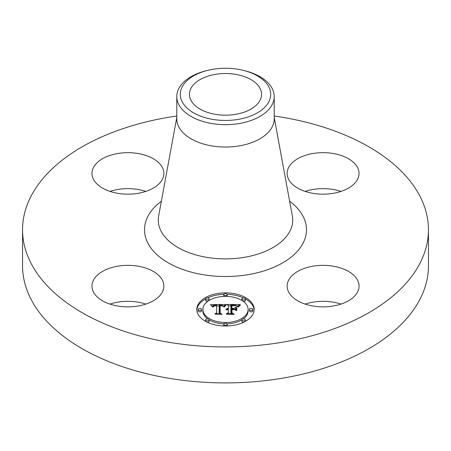 <?xml version="1.0" encoding="UTF-8"?>
<svg xmlns="http://www.w3.org/2000/svg" width="451" height="451" viewBox="0 0 451 451"><rect width="100%" height="100%" fill="white"/><g stroke="black" fill="none" stroke-linecap="round" stroke-linejoin="round"><path stroke-width="0.68" d="M162.411 280.251A35.95 20.757 180 0 1 163.865 286.097A35.95 20.757 180 0 1 133.028 306.641A35.95 20.757 180 0 1 93.419 291.944A35.95 20.757 180 0 1 91.965 286.097A35.95 20.757 180 0 1 122.802 265.554A35.95 20.757 180 0 1 162.411 280.251M109.988 304.087A35.95 20.757 180 0 1 145.842 304.087M274.208 116.008A202.95 117.17 180 0 1 428.45 229.756L428.45 265.74A202.95 117.17 180 0 1 282.636 378.175A202.95 117.17 180 0 1 22.55 265.74L22.55 229.756A202.95 117.17 180 0 1 168.364 117.328A202.95 117.17 180 0 1 176.792 116.008M109.988 191.41A35.95 20.757 180 0 1 117.796 189.482A35.95 20.757 180 0 1 145.842 191.41M305.158 191.41A35.95 20.757 180 0 1 341.012 191.41M305.158 304.087A35.95 20.757 180 0 1 312.966 302.164A35.95 20.757 180 0 1 341.012 304.087M428.45 229.756A202.95 117.17 180 0 1 282.636 342.191A202.95 117.17 180 0 1 22.55 229.756M215.347 74.37A36.069 20.825 180 0 1 261.569 94.349A36.069 20.825 180 0 1 235.653 114.329A36.069 20.825 180 0 1 189.431 94.349A36.069 20.825 180 0 1 215.347 74.37M268.869 101.695A45.201 26.096 0 0 0 243.055 70.305A45.201 26.096 0 0 0 207.945 70.305A45.201 26.096 0 0 0 182.131 87.004A45.201 26.096 0 0 0 212.776 119.391A45.201 26.096 0 0 0 268.869 101.695M243.055 70.305L244.414 70.632A48.708 28.12 0 0 1 274.208 96.548A48.708 28.12 0 0 1 272.241 104.469A48.708 28.12 180 0 1 239.216 123.535A48.708 28.12 0 0 1 176.792 96.548A48.708 28.12 0 0 1 178.759 88.633A48.708 28.12 180 0 1 206.586 70.632L207.945 70.305M274.208 96.548L274.208 118.917A48.708 28.12 180 0 1 239.216 145.899A48.708 28.12 180 0 1 176.792 118.917L176.792 96.548M312.966 266.18A35.95 20.757 180 0 1 359.035 286.097A35.95 20.757 180 0 1 333.204 306.015A35.95 20.757 180 0 1 287.135 286.097A35.95 20.757 180 0 1 312.966 266.18M288.589 179.261A35.95 20.757 180 0 1 287.135 173.415A35.95 20.757 180 0 1 317.972 152.872A35.95 20.757 180 0 1 357.581 167.575A35.95 20.757 180 0 1 359.035 173.415A35.95 20.757 180 0 1 328.198 193.964A35.95 20.757 180 0 1 288.589 179.261M138.034 193.332A35.95 20.757 180 0 1 91.965 173.415A35.95 20.757 180 0 1 117.796 153.503A35.95 20.757 180 0 1 163.865 173.415A35.95 20.757 180 0 1 138.034 193.332M196.799 309.437A28.701 16.574 180 0 1 225.5 292.862A28.701 16.574 180 0 1 254.201 309.437A28.701 16.574 180 0 1 225.5 326.005A28.701 16.574 180 0 1 196.799 309.437M254.178 310.147A28.701 16.574 0 0 0 245.378 298.9M243.523 297.959A28.701 16.574 0 0 0 227.157 294.311M223.843 294.311A28.701 16.574 0 0 0 207.477 297.959M205.622 298.9A28.701 16.574 0 0 0 196.822 310.147M202.888 309.437A22.612 13.056 180 0 1 225.5 296.38A22.612 13.056 180 0 1 248.112 309.437A22.612 13.056 180 0 1 225.5 322.493A22.612 13.056 180 0 1 202.888 309.437L202.888 310.857A22.612 13.056 0 0 0 207.725 318.93M209.089 319.838A22.612 13.056 0 0 0 223.882 323.88M227.118 323.88A22.612 13.056 0 0 0 241.911 319.838M243.275 318.93A22.612 13.056 0 0 0 248.112 310.857L248.112 309.437M223.758 294.621A1.742 1.003 180 0 1 225.5 293.618A1.742 1.003 180 0 1 227.242 294.621A1.742 1.003 180 0 1 225.5 295.625A1.742 1.003 180 0 1 223.758 294.621L223.758 296.042A1.742 1.003 0 0 0 223.882 296.414M227.118 296.414A1.742 1.003 0 0 0 227.242 296.042L227.242 294.621M249.42 310.857A1.742 1.003 0 0 0 251.156 311.861A1.742 1.003 0 0 0 252.898 310.857L252.898 309.437A1.742 1.003 180 0 1 251.156 310.44A1.742 1.003 180 0 1 249.42 309.437L249.42 310.857M241.905 298.962A1.742 1.003 180 0 1 243.641 297.953A1.742 1.003 180 0 1 245.383 298.962A1.742 1.003 180 0 1 243.641 299.966A1.742 1.003 180 0 1 241.905 298.962L241.905 300.377A1.742 1.003 0 0 0 241.911 300.451M243.275 301.364A1.742 1.003 0 0 0 245.383 300.377L245.383 298.962M223.758 324.246A1.742 1.003 180 0 1 225.5 323.243A1.742 1.003 180 0 1 227.242 324.246A1.742 1.003 180 0 1 225.5 325.256A1.742 1.003 180 0 1 223.758 324.246L223.758 325.667A1.742 1.003 0 0 0 223.843 325.977M227.157 325.977A1.742 1.003 0 0 0 227.242 325.667L227.242 324.246M241.905 319.911A1.742 1.003 180 0 1 243.641 318.908A1.742 1.003 180 0 1 245.383 319.911A1.742 1.003 180 0 1 243.641 320.915A1.742 1.003 180 0 1 241.905 319.911L241.905 321.332A1.742 1.003 0 0 0 243.523 322.33M245.378 321.388A1.742 1.003 0 0 0 245.383 321.332L245.383 319.911M198.102 309.437L198.102 310.857A1.742 1.003 0 0 0 199.844 311.861A1.742 1.003 0 0 0 201.58 310.857L201.58 309.437A1.742 1.003 180 0 1 199.844 310.44A1.742 1.003 180 0 1 198.102 309.437A1.742 1.003 180 0 1 199.844 308.428A1.742 1.003 180 0 1 201.58 309.437M205.617 298.962A1.742 1.003 180 0 1 207.359 297.953A1.742 1.003 180 0 1 209.095 298.962A1.742 1.003 180 0 1 207.359 299.966A1.742 1.003 180 0 1 205.617 298.962L205.617 300.377A1.742 1.003 0 0 0 207.725 301.364M209.089 300.451A1.742 1.003 0 0 0 209.095 300.377L209.095 298.962M205.617 319.911A1.742 1.003 180 0 1 207.359 318.908A1.742 1.003 180 0 1 209.095 319.911A1.742 1.003 180 0 1 207.359 320.915A1.742 1.003 180 0 1 205.617 319.911L205.617 321.332A1.742 1.003 0 0 0 205.622 321.388M207.477 322.33A1.742 1.003 0 0 0 209.095 321.332L209.095 319.911M225.511 304.476L223.69 306.669L222.168 305.304L219.287 305.13L219.135 312.977L220.618 313.766L214.885 313.766L216.638 312.921L216.638 305.716L214.028 305.947L212.94 307.035L213.83 305.789L216.503 305.53L216.638 305.175L213.244 305.434L212.303 306.793L210.482 304.549L225.511 304.476M226.301 304.932L224.153 306.984L225.461 305.265L226.301 304.932M222.952 306.066L220.15 305.716L220.139 313L222.134 314.364L215.437 314.167L221.447 314.167L219.761 313.056L219.761 305.513L222.055 305.598L222.952 306.066M226.661 304.476L239.684 304.476L237.626 306.652L235.619 305.271L230.867 305.079L230.867 308.467L231.628 308.467L231.628 305.479L235.388 305.569L236.848 306.218L235.191 305.71L231.944 305.671L231.944 308.467L233.838 308.467L235.845 307.244L235.845 310.277L233.736 309.076L230.867 309.076L230.867 312.723L232.468 313.665L226.312 313.665L228.358 312.723L228.358 309.612L226.425 309.882L228.358 309.414L228.358 309.076L225.872 309.493L226.774 308.766L228.358 308.467L228.358 305.412L226.661 304.476M240.637 304.921L238.117 307.035L239.171 305.682L240.637 304.921M236.758 307.497L236.758 310.626L236.437 310.519L236.437 307.39L236.758 307.497M234.514 309.685L231.944 309.685L231.944 312.785L234.154 314.364L226.577 314.167L233.449 314.167L231.628 312.87L231.628 309.487L234.514 309.685M235.845 310.277L235.845 308.664L234.475 309.499M231.944 306.889L231.628 306.894M238.162 305.896L236.876 305.896M230.867 305.896L228.358 305.896M228.358 308.467L228.358 309.076M227.986 308.495L227.986 309.059M227.642 308.535L227.642 309.076M227.327 308.597L227.327 309.11M227.039 308.676L227.039 309.166M226.774 308.766L226.774 309.234M226.543 308.879L226.543 309.318M226.334 309.008L226.334 309.403M226.154 309.155L226.154 309.499M228.358 309.414L228.358 310.835M226.735 309.713L226.735 309.995M228.358 312.723L228.358 313.665M230.867 312.723L230.867 313.665M233.838 308.467L233.838 309.132M231.944 308.467L231.944 309.076M231.628 308.467L231.628 309.076M230.867 308.467L230.867 309.076M224.175 305.902L223.098 305.908M219.271 305.93L216.638 305.941M212.579 305.958L211.632 305.964M216.638 305.175L216.638 305.716M213.582 305.925L213.582 306.274M213.47 306.009L213.47 306.421M213.368 306.099L213.368 306.624M213.278 306.201L213.278 306.956M213.199 306.314L213.199 307.035M213.126 306.438L213.126 307.035M213.064 306.573L213.064 307.035M213.013 306.714L213.013 307.035M216.638 312.921L216.638 313.766M219.135 312.977L219.135 313.766M236.758 310.626L236.758 308.918L236.437 308.811L236.437 310.519M225.985 304.831L225.985 305.192M225.81 304.961L225.81 305.355M225.635 305.101L225.635 305.53M225.461 305.265L225.461 305.727M225.286 305.445L225.286 305.936M225.105 305.648L225.105 306.161M224.925 305.863L224.925 306.398M224.745 306.099L224.745 306.657M224.559 306.353L224.559 306.928M224.378 306.629L224.378 307.03M240.062 305.017L240.062 305.327M239.735 305.237L239.735 305.581M239.442 305.462L239.442 305.834M239.171 305.682L239.171 306.082M238.929 305.908L238.929 306.336M238.709 306.128L238.709 306.601M238.523 306.353L238.523 306.872M238.359 306.579L238.359 307.125M220.15 306.928L219.761 306.934L219.761 313.056M220.139 313L220.139 313.304M231.944 310.908L231.628 310.908L231.628 312.87M231.944 312.785L231.944 313.095M249.42 309.437A1.742 1.003 180 0 1 251.156 308.428A1.742 1.003 180 0 1 252.898 309.437M274.208 117.423L292.355 215.973A67.233 38.814 180 0 1 244.431 257.318A67.233 38.814 180 0 1 158.645 215.973L176.792 117.423M289.632 201.197A80.994 46.763 180 0 1 248.304 274.625A80.994 46.763 180 0 1 158.634 256.145A80.994 46.763 180 0 1 161.368 201.197"/></g></svg>
